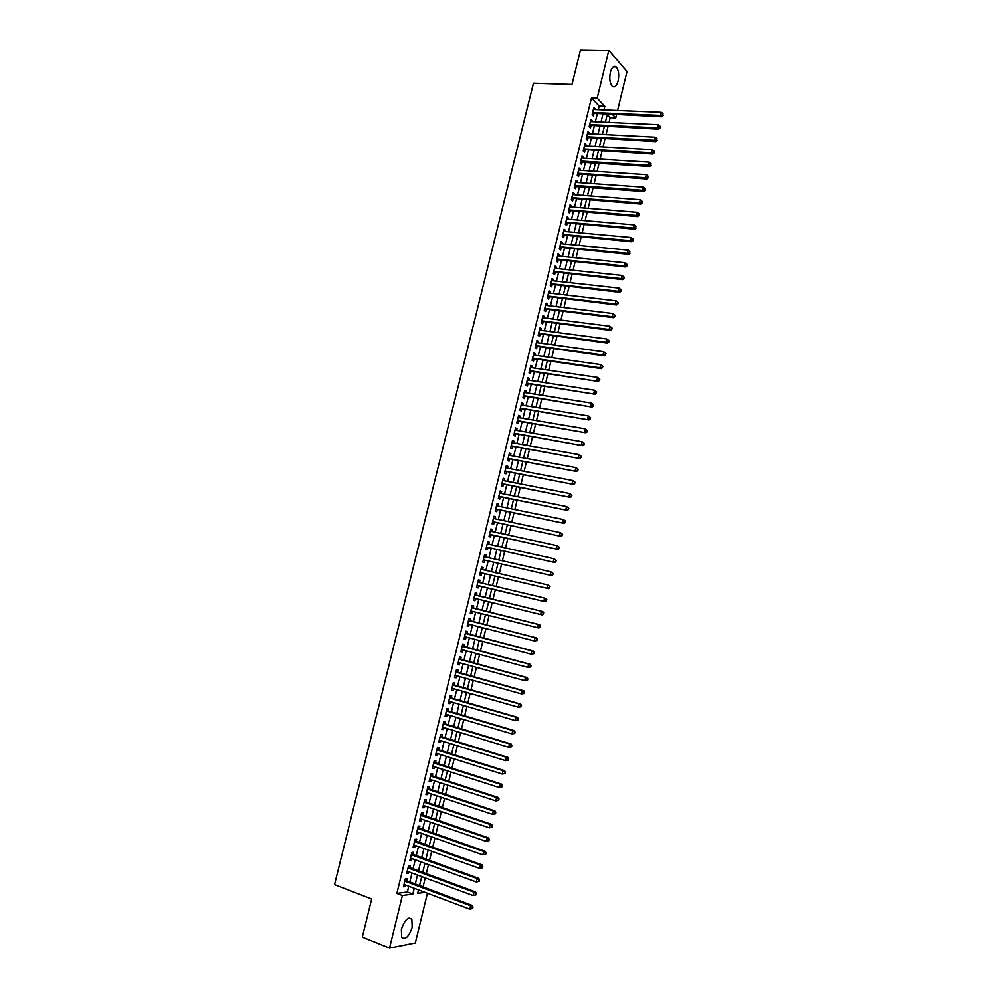 <?xml version="1.0" encoding="UTF-8"?>
<svg xmlns="http://www.w3.org/2000/svg" width="998" height="998" viewBox="0 0 998 998"><rect width="100%" height="100%" fill="white"/><g stroke="black" fill="none" stroke-linecap="round" stroke-linejoin="round"><path stroke-width="1.5" d="M401.383 929.288C404.664 919.969 408.157 916.613 411.862 919.195L412.199 927.342C408.955 936.635 405.45 940.004 401.695 937.421L401.383 929.288M610.389 72.293C611.886 67.19 613.832 65.419 616.228 67.003C618.673 70.047 619.296 74.713 618.124 81C616.627 86.127 614.681 87.886 612.273 86.29C609.84 83.271 609.217 78.605 610.389 72.293M427.418 893.26L415.343 942.935L389.544 948.1L362.311 937.072L371.668 899.011L334.517 884.64L533.468 83.196L572.016 84.431L580.512 49.9L608.83 50.424L627.031 71.519L617.575 110.454M616.527 114.782L615.766 117.901L612.672 114.62M609.029 122.43L610.19 117.652L615.766 117.901M423.015 887.097L425.248 877.903M426.246 873.811L428.491 864.605M429.477 860.55L431.722 851.319M432.695 847.314L434.941 838.058M435.914 834.091L438.172 824.81M439.12 820.892L441.39 811.586M442.326 807.706L444.597 798.375M445.532 794.545L447.803 785.201M448.726 781.397L451.009 772.028M451.919 768.273L454.202 758.879M455.113 755.174L457.396 745.755M458.294 742.088L460.589 732.644M461.475 729.014L463.771 719.558M464.644 715.965L466.952 706.497M467.812 702.941L470.12 693.448M470.981 689.93L473.289 680.411M474.137 676.943L476.458 667.4M477.294 663.969L479.614 654.414M480.45 651.02L482.77 641.44M483.593 638.084L485.926 628.478M486.737 625.172L489.07 615.541M489.868 612.273L492.214 602.63M493 599.399L495.345 589.756M496.131 586.512L498.476 576.906M499.262 573.638L501.595 564.082M502.393 560.789L504.701 551.283M505.512 547.952L507.82 538.496M508.631 535.128L510.926 525.721M511.749 522.328L514.02 512.972M514.856 509.554L517.126 500.248M517.962 496.792L520.207 487.535M521.056 484.055L523.301 474.836M524.15 471.33L526.383 462.161M527.243 458.618L529.464 449.499M530.325 445.931L532.533 436.862M533.419 433.269L535.602 424.237M536.487 420.62L538.671 411.638M539.569 407.982L541.739 399.05M542.625 395.37L544.796 386.488M545.694 382.77L547.84 373.938M548.75 370.196L550.896 361.413M551.807 357.633L553.94 348.901M554.863 345.096L556.971 336.401M557.907 332.571L560.015 323.926M560.951 320.071L563.034 311.463M563.982 307.584L566.066 299.026M567.014 295.121L569.085 286.601M570.045 282.671L572.104 274.201M573.077 270.233L575.122 261.813M576.096 257.821L578.129 249.438M579.102 245.421L581.135 237.087M582.121 233.045L584.129 224.762M585.127 220.683L587.123 212.437M588.121 208.333L590.117 200.149M591.128 196.007L593.111 187.861M594.122 183.707L596.093 175.598M597.103 171.407L599.074 163.348M600.097 159.144L602.044 151.122M603.079 146.881L605.013 138.909M606.048 134.643L607.982 126.721M406.548 880.947L407.109 878.639L405.375 878.851L403.441 886.785L405.176 886.561L405.55 885.051M409.766 867.761L410.328 865.453L408.606 865.64L406.66 873.562L408.407 873.362L408.781 871.828M412.985 854.6L413.546 852.292L411.825 852.454L409.891 860.363L411.625 860.189L411.999 858.617M416.191 841.451L416.752 839.156L415.043 839.281L413.11 847.177L414.831 847.04L415.23 845.431M419.397 828.328L419.958 826.032L418.262 826.132L416.328 834.016L418.037 833.904L418.436 832.257M422.603 815.216L423.164 812.933L421.468 812.996L419.534 820.88L421.243 820.793L421.655 819.109M425.797 802.13L426.358 799.847L424.674 799.885L422.74 807.756L424.449 807.694L424.861 805.985M428.99 789.069L429.552 786.786L427.868 786.798L425.946 794.645L427.643 794.62L428.067 792.874M432.184 776.02L432.733 773.737L431.061 773.724L429.14 781.571L430.824 781.559L431.261 779.787M435.365 762.983L435.914 760.713L434.255 760.676L432.334 768.497L434.005 768.522L434.454 766.714M438.546 749.972L439.095 747.702L437.436 747.639L435.527 755.449L437.186 755.498L437.635 753.665M441.715 736.986L442.264 734.715L440.617 734.615L438.708 742.425L440.368 742.5L440.829 740.628M444.883 724.012L445.432 721.741L443.798 721.629L441.889 729.426L443.536 729.526L443.998 727.617M448.052 711.063L448.601 708.792L446.967 708.642L445.058 716.427L446.705 716.564L447.179 714.618M451.208 698.126L451.757 695.856L450.135 695.693L448.227 703.465L449.861 703.615L450.348 701.644M454.364 685.202L454.913 682.944L453.292 682.744L451.395 690.516L453.017 690.691L453.516 688.695M457.508 672.303L458.057 670.057L456.448 669.833L454.552 677.58L456.173 677.792L456.672 675.758M460.652 659.429L461.213 657.183L459.604 656.921L457.708 664.668L459.317 664.905L459.829 662.834M463.796 646.567L464.344 644.321L462.748 644.047L460.864 651.769L462.461 652.031L462.972 649.935M466.939 633.73L467.488 631.485L465.891 631.185L464.008 638.895L465.604 639.182L466.128 637.061M470.07 620.906L470.619 618.66L469.035 618.336L467.151 626.045L468.736 626.357L469.26 624.199M473.189 608.106L473.738 605.861L472.166 605.512L470.283 613.196L471.867 613.545L472.403 611.35M476.32 595.319L476.869 593.086L475.298 592.7L473.414 600.384L474.986 600.746L475.535 598.526M479.439 582.52L479.976 580.325L478.416 579.913L476.545 587.585L478.117 587.972L478.653 585.739M482.57 569.746L483.094 567.575L481.535 567.138L479.664 574.798L481.223 575.222L481.772 572.989M485.677 556.971L486.201 554.851L484.654 554.389L482.783 562.036L484.342 562.485L484.878 560.252M488.795 544.234L489.307 542.139L487.773 541.652L485.901 549.287L487.448 549.761L487.985 547.54M491.902 531.51L492.401 529.451L490.879 528.94L489.008 536.562L490.542 537.061L491.091 534.841M495.008 518.798L495.507 516.777L493.973 516.24L492.114 523.863L493.648 524.387L494.185 522.166M498.114 506.111L498.588 504.127L497.079 503.566L495.22 511.163L496.742 511.712L497.278 509.504M501.208 493.436L501.682 491.49L500.173 490.904L498.314 498.501L499.823 499.075L500.372 496.854M504.289 480.774L504.763 478.878L503.254 478.267L501.408 485.839L502.905 486.438L503.454 484.242M507.383 468.149L507.832 466.278L506.348 465.642L504.489 473.214L505.986 473.838L506.535 471.63M510.465 455.525L510.914 453.703L509.429 453.03L507.57 460.589L509.067 461.238L509.604 459.043M513.533 442.925L513.982 441.141L512.498 440.442L510.652 447.99L512.136 448.676L512.673 446.468M516.615 430.35L517.039 428.591L515.567 427.88L513.733 435.415L515.205 436.114L515.741 433.918M519.684 417.788L520.095 416.066L518.636 415.33L516.802 422.853L518.261 423.576L518.798 421.393M522.74 405.238L523.152 403.554L521.705 402.793L519.858 410.315L521.318 411.064L521.854 408.868M525.809 392.713L526.208 391.066L524.761 390.28L522.927 397.79L524.374 398.564L524.911 396.381M528.865 380.213L529.252 378.591L527.817 377.78L525.983 385.278L527.431 386.076L527.954 383.893M531.909 367.713L532.296 366.141L530.861 365.305L529.027 372.79L530.474 373.614L530.998 371.431M534.953 355.251L535.327 353.704L533.905 352.843L532.084 360.315L533.506 361.164L534.042 358.993M537.997 342.788L538.371 341.291L536.949 340.393L535.128 347.865L536.55 348.739L537.074 346.568M541.041 330.35L541.39 328.891L539.98 327.968L538.159 335.428L539.581 336.326L540.105 334.155M544.072 317.938L544.421 316.503L543.012 315.568L541.19 323.003L542.6 323.926L543.137 321.768M547.104 305.538L547.44 304.141L546.043 303.18L544.222 310.603L545.632 311.551L546.156 309.392M550.123 293.15L550.459 291.79L549.062 290.805L547.253 298.227L548.651 299.2L549.174 297.042M553.141 280.787L553.466 279.465L552.081 278.454L550.272 285.865L551.657 286.863L552.193 284.704M556.16 268.437L556.472 267.152L555.1 266.117L553.291 273.514L554.676 274.537L555.2 272.379M559.167 256.112L559.479 254.852L558.107 253.791L556.298 261.189L557.682 262.224L558.206 260.079M562.173 243.799L562.473 242.576L561.113 241.491L559.317 248.876L560.676 249.937L561.2 247.791M565.18 231.499L565.467 230.313L564.12 229.203L562.311 236.576L563.67 237.674L564.194 235.528M568.186 219.223L568.461 218.075L567.114 216.94L565.317 224.301L566.664 225.423L567.188 223.278M571.18 206.96L571.442 205.85L570.108 204.69L568.311 212.038L569.658 213.185L570.182 211.04M574.162 194.722L574.436 193.637L573.089 192.464L571.305 199.8L572.64 200.96L573.164 198.827M577.156 182.497L577.405 181.449L576.083 180.251L574.287 187.574L575.621 188.759L576.145 186.626M580.137 170.284L580.387 169.273L579.065 168.051L577.268 175.361L578.603 176.584L579.114 174.45M583.106 158.096L583.356 157.123L582.034 155.875L580.25 163.173L581.572 164.408L582.084 162.287M586.088 145.92L585.003 143.712L583.219 150.997L584.541 152.257L585.053 150.137M589.057 133.769L587.972 131.561L586.2 138.847L587.498 140.132L588.022 138.011M592.014 121.631L590.941 119.436L589.157 126.709L590.454 128.018L590.978 125.898M610.19 117.652L607.258 114.57M418.337 890.503L419.609 890.328M598.313 109.655L599.187 106.062L591.477 97.916L396.867 893.435L407.371 892L408.781 886.261M409.779 882.157L412.012 873.013M412.997 868.946L415.243 859.789M416.216 855.773L418.461 846.591M419.434 842.599L421.68 833.392M422.641 829.463L424.899 820.231M425.847 816.327L428.105 807.083M429.04 803.228L431.311 793.959M432.234 790.142L434.504 780.848M435.427 777.068L437.698 767.761M438.609 764.019L440.891 754.688M441.79 750.995L444.073 741.639M444.971 737.984L447.254 728.602M448.139 724.997L450.435 715.591M451.308 712.023L453.603 702.604M454.464 699.062L456.772 689.618M457.62 686.137L459.928 676.669M460.777 673.213L463.084 663.732M463.92 660.327L466.241 650.808M467.064 647.44L469.384 637.922M470.208 634.578L472.528 625.035M473.339 621.742L475.672 612.173M476.47 608.917L478.803 599.336M479.589 596.118L481.934 586.525M482.72 583.306L485.04 573.763M485.839 570.507L488.159 561.001M488.958 557.72L491.266 548.276M492.076 544.958L494.372 535.564M495.183 532.221L497.466 522.865M498.289 519.484L500.559 510.178M501.395 506.784L503.653 497.528M504.489 494.097L506.735 484.878M507.583 481.423L509.816 472.254M510.677 468.773L512.897 459.654M513.758 456.136L515.966 447.067M516.839 443.524L519.035 434.504M519.908 430.924L522.104 421.942M522.977 418.337L525.16 409.417M526.046 405.774L528.216 396.905M529.102 393.237L531.26 384.405M532.159 380.712L534.304 371.93M535.215 368.2L537.348 359.467M538.259 355.712L540.38 347.017M541.303 343.25L543.411 334.592M544.347 330.787L546.442 322.192M547.378 318.35L549.474 309.804M550.409 305.937L552.493 297.429M553.441 293.537L555.499 285.079M556.46 281.162L558.518 272.741M559.479 268.786L561.525 260.416M562.485 256.449L564.519 248.115M565.504 244.111L567.525 235.827M568.498 231.798L570.519 223.564M571.505 219.51L573.501 211.314M574.499 207.235L576.495 199.089M577.493 194.972L579.476 186.876M580.487 182.734L582.445 174.675M583.468 170.508L585.414 162.499M586.437 158.308L588.383 150.336M589.419 146.107L591.352 138.186M592.388 133.944L594.309 126.06M595.357 121.781L597.266 113.947M594.983 109.506L593.897 107.322L592.126 114.583L593.411 115.918L593.935 113.809M389.544 948.1L402.381 895.53L412.848 894.071L414.245 888.32M396.867 893.435L402.381 895.53M591.477 97.916L597.178 98.128L608.83 50.424M603.965 109.88L604.85 106.287L597.178 98.128M415.255 884.203L417.476 875.034M418.474 870.967L420.719 861.773M421.692 857.744L423.938 848.537M424.911 844.545L427.156 835.326M428.13 831.371L430.375 822.127M431.336 818.21L433.594 808.941M434.529 805.074L436.8 795.78M437.735 791.963L440.006 782.644M440.929 778.864L443.199 769.52M444.11 765.778L446.393 756.422M447.291 752.717L449.574 743.335M450.472 739.68L452.768 730.274M453.641 726.656L455.949 717.238M456.822 713.657L459.117 704.214M459.978 700.671L462.286 691.202M463.134 687.697L465.455 678.216M466.291 674.76L468.611 665.242M469.447 661.824L471.767 652.305M472.59 648.925L474.923 639.369M475.734 636.025L478.067 626.457M478.865 623.164L481.211 613.57M482.009 610.302L484.342 600.696M485.128 597.478L487.473 587.859M488.259 584.628L490.592 575.06M491.39 571.804L493.711 562.273M494.509 558.992L496.817 549.511M497.628 546.193L499.923 536.774M500.746 533.419L503.029 524.05M503.853 520.669L506.123 511.338M506.959 507.932L509.217 498.651M510.053 495.208L512.311 485.976M513.147 482.508L515.392 473.326M516.24 469.821L518.473 460.689M519.334 457.159L521.542 448.077M522.416 444.522L524.611 435.477M525.484 431.885L527.68 422.89M528.566 419.285L530.749 410.328M531.635 406.685L533.805 397.79M534.691 394.123L536.849 385.265M537.76 381.56L539.906 372.753M540.804 369.023L542.949 360.266M543.86 356.511L545.981 347.791M546.904 344.011L549.025 335.34M549.948 331.523L552.056 322.903M552.992 319.061L555.075 310.49M556.023 306.623L558.094 298.09M559.055 294.185L561.113 285.702M562.074 281.785L564.132 273.34M565.093 269.385L567.138 260.989M568.111 257.01L570.145 248.664M571.118 244.66L573.151 236.351M574.124 232.309L576.145 224.063M577.131 219.997L579.139 211.788M580.137 207.684L582.121 199.525M583.131 195.408L585.102 187.287M586.113 183.133L588.084 175.062M589.107 170.883L591.066 162.849M592.088 158.645L594.035 150.661M595.058 146.432L597.004 138.485M598.039 134.231L599.96 126.334M601.008 122.055L602.917 114.196M418.486 889.904L417.638 893.397L425.023 892.362M607.295 114.383L605.387 122.255M604.339 126.546L602.418 134.456M601.382 138.722L599.436 146.681M598.413 150.91L596.455 158.919M595.432 163.123L593.473 171.169M592.463 175.349L590.492 183.445M589.481 187.599L587.498 195.733M586.487 199.862L584.504 208.046M583.506 212.137L581.497 220.371M580.512 224.438L578.491 232.709M577.505 236.751L575.484 245.071M574.511 249.088L572.465 257.447M571.492 261.439L569.446 269.847M568.486 273.814L566.427 282.259M565.467 286.201L563.396 294.697M562.448 298.602L560.365 307.147M559.429 311.027L557.333 319.61M556.397 323.464L554.289 332.097M553.366 335.927L551.245 344.609M550.322 348.402L548.201 357.122M547.291 360.889L545.145 369.672M544.234 373.402L542.089 382.222M541.19 385.927L539.032 394.796M538.134 398.476L535.963 407.396M535.078 411.051L532.895 420.008M532.009 423.626L529.813 432.645M528.94 436.238L526.732 445.295M525.871 448.851L523.651 457.957M522.79 461.488L520.569 470.644M519.709 474.15L517.475 483.344M516.627 486.824L514.369 496.068M513.533 499.524L511.275 508.818M510.44 512.236L508.169 521.58M507.333 524.96L505.05 534.354M504.24 537.71L501.932 547.154M501.121 550.484L498.813 559.965M498.014 563.271L495.694 572.802M494.896 576.071L492.563 585.664M491.777 588.895L489.432 598.526M488.646 601.757L486.3 611.387M485.502 614.643L483.169 624.261M482.358 627.567L480.026 637.148M479.215 640.504L476.882 650.06M476.058 653.453L473.726 662.996M472.902 666.427L470.582 675.945M469.734 679.413L467.426 688.919M466.565 692.425L464.257 701.906M463.396 705.461L461.088 714.917M460.215 718.51L457.92 727.941M457.034 731.571L454.739 740.99M453.853 744.658L451.558 754.051M450.659 757.769L448.376 767.138M447.466 770.893L445.183 780.249M444.26 784.041L441.989 793.373M441.054 797.202L438.796 806.509M437.848 810.388L435.59 819.67M434.629 823.587L432.371 832.856M431.41 836.811L429.165 846.055M428.192 850.059L425.946 859.278M424.961 863.32L422.715 872.526M421.73 876.606L419.497 885.775M599.187 106.062L604.85 106.287M407.371 892L412.848 894.071M593.585 108.607L595.182 108.67M590.629 120.683L592.238 120.758M587.672 132.784L589.282 132.859M584.716 144.897L586.313 144.984M581.759 157.023L583.356 157.123M578.79 169.173L580.387 169.273M575.809 181.337L577.405 181.449M572.84 193.525L574.436 193.637M569.858 205.725L571.442 205.85M566.864 217.938L568.461 218.075M563.882 230.176L565.467 230.313M560.888 242.427L562.473 242.576M557.882 254.69L559.479 254.852M554.888 266.977L556.472 267.152M551.882 279.29L553.466 279.465M548.863 291.603L550.459 291.79M545.856 303.953L547.44 304.141M542.837 316.304L544.421 316.503M539.806 328.679L541.39 328.891M536.787 341.066L538.371 341.291M533.743 353.479L535.327 353.704M530.711 365.917L532.296 366.141M527.668 378.354L529.252 378.591M524.624 390.817L526.208 391.066M521.58 403.304L523.152 403.554M518.523 415.804L520.095 416.066M515.467 428.317L517.039 428.591M512.398 440.854L513.982 441.141M509.329 453.404L510.914 453.703M506.26 465.979L507.832 466.278M503.179 478.566L504.763 478.878M500.098 491.178L501.682 491.49M497.016 503.803L498.588 504.127M493.923 516.453L495.507 516.777M490.829 529.115L492.401 529.451M487.735 541.789L489.307 542.139M484.629 554.489L486.201 554.851M481.523 567.213L483.094 567.575M478.416 579.95L479.976 580.325M475.298 592.7L476.869 593.086M473.426 600.359L474.986 600.746M470.295 613.146L471.867 613.545M467.176 625.946L468.736 626.357M464.033 638.77L465.604 639.182M460.901 651.607L462.461 652.031M457.758 664.468L459.317 664.905M454.614 677.343L456.173 677.792M451.458 690.242L453.017 690.691M448.302 703.166L449.861 703.615M445.145 716.09L446.705 716.564M441.977 729.051L443.536 729.526M438.808 742.025L440.368 742.5M435.639 755.012L437.186 755.498M432.458 768.023L434.005 768.522M429.277 781.047L430.824 781.559M426.084 794.096L427.643 794.62M422.89 807.17L424.449 807.694M419.696 820.256L421.243 820.793M416.49 833.355L418.037 833.904M413.284 846.479L414.831 847.04M410.066 859.627L411.625 860.189M406.86 872.788L408.407 873.362M403.629 885.975L405.176 886.561M592.463 113.186L661.761 116.754L660.576 115.394L592.637 112.475M662.709 114.932L663.009 113.697L662.709 114.932L660.576 115.394L661.325 112.287L593.386 109.443M593.024 113.76L592.276 113.934M661.761 116.754L663.183 115.481M663.009 113.697L661.325 112.287M589.506 125.286L658.78 129.179L657.582 127.831L589.681 124.588M659.715 127.382L660.015 126.135L659.715 127.382L657.582 127.831L658.331 124.725L590.417 121.556M590.067 125.86L589.331 126.022M658.78 129.179L660.189 127.919M660.015 126.135L658.331 124.725M586.55 137.4L655.786 141.616L654.588 140.294L586.712 136.726M656.721 139.845L657.021 138.597L656.721 139.845L654.588 140.294L655.337 137.188L587.46 133.682M587.111 137.961L586.375 138.136M655.786 141.616L657.208 140.369M657.021 138.597L655.337 137.188M583.581 149.538L652.792 154.066L651.594 152.781L583.743 148.877M653.727 152.32L654.027 151.072L653.727 152.32L651.594 152.781L652.343 149.663L584.491 145.833M584.154 150.087L583.406 150.249M652.792 154.066L654.214 152.844M654.027 151.072L652.343 149.663M581.185 162.225L649.798 166.541L648.588 165.281L580.774 161.04M650.721 164.82L651.02 163.572L650.721 164.82L648.588 165.281L649.336 162.15L581.51 157.996M581.173 162.225L580.437 162.387M649.798 166.541L651.207 165.331M651.02 163.572L649.336 162.15M577.642 173.864L646.791 179.041L645.581 177.794L577.792 173.228M647.714 177.332L648.014 176.085L647.714 177.332L645.581 177.794L646.33 174.662L578.541 170.184M578.216 174.388L577.468 174.55M646.791 179.041L648.201 177.831M648.014 176.085L646.33 174.662M575.235 186.564L643.797 191.554L642.562 190.331L574.811 185.441M644.708 189.869L645.007 188.61L644.708 189.869L642.562 190.331L643.323 187.2L575.559 182.385M575.185 186.564L574.499 186.726M643.797 191.554L645.195 190.356M645.007 188.61L643.323 187.2M571.679 198.253L640.778 204.079L639.543 202.893L571.829 197.654M641.689 202.419L641.988 201.172L641.689 202.419L639.543 202.893L640.304 199.75L572.578 194.598M572.266 198.752L571.517 198.914M640.778 204.079L642.188 202.906M641.988 201.172L640.304 199.75M568.698 210.466L637.772 216.628L636.524 215.456L568.835 209.892M638.67 214.994L638.97 213.734L638.67 214.994L636.524 215.456L637.285 212.312L569.584 206.836M569.284 210.965L568.536 211.114M637.772 216.628L639.169 215.456M638.97 213.734L637.285 212.312M565.704 222.704L634.753 229.191L633.493 228.055L565.841 222.155M635.651 227.581L635.951 226.321L635.651 227.581L633.493 228.055L634.254 224.899L566.59 219.086M566.29 223.19L565.554 223.34M634.753 229.191L636.15 228.043M635.951 226.321L634.254 224.899M562.71 234.967L631.722 241.778L630.474 240.655L562.835 234.43M632.62 240.194L632.919 238.934L632.62 240.194L630.474 240.655L631.223 237.512L563.596 231.361M563.296 235.441L562.56 235.59M631.722 241.778L633.119 240.643M632.919 238.934L631.223 237.512M559.703 247.242L628.703 254.378L627.43 253.292L559.841 246.718M629.588 252.818L629.888 251.558L629.588 252.818L627.43 253.292L628.191 250.136L560.589 243.649M560.302 247.704L559.566 247.841M628.703 254.378L630.087 253.255M629.888 251.558L628.191 250.136M556.709 259.53L625.659 267.002L624.399 265.93L556.834 259.031M626.544 265.468L626.856 264.196L626.544 265.468L624.399 265.93L625.16 262.773L557.583 255.95M557.308 259.979L556.56 260.116M625.659 267.002L627.056 265.892M626.856 264.196L625.16 262.773M553.703 271.843L622.627 279.64L621.355 278.604L553.815 271.356M623.5 278.13L621.355 278.604L622.116 275.436L624.324 277.282L623.812 276.858L623.5 278.13L624.012 278.542L624.324 277.282M554.576 268.275L622.116 275.436L623.812 276.858M554.302 272.279L553.553 272.417M622.627 279.64L624.012 278.542M550.684 284.168L619.583 292.302L618.298 291.279L550.796 283.694M620.457 290.805L618.298 291.279L619.059 288.11L621.28 289.944L620.768 289.545L620.457 290.805L620.968 291.216L621.28 289.944M551.557 280.613L619.059 288.11L620.768 289.545M551.295 284.592L550.547 284.729M619.583 292.302L620.968 291.216M547.665 296.506L616.539 304.976L615.255 303.991L547.777 296.057M617.413 303.517L615.255 303.991L616.016 300.81L618.224 302.631L617.712 302.244L617.413 303.517L617.924 303.903L618.224 302.631M548.538 292.963L616.016 300.81L617.712 302.244M548.276 296.93L547.54 297.055M616.539 304.976L617.924 303.903M544.646 308.869L613.496 317.663L612.186 316.703L544.758 308.444M614.356 316.229L612.186 316.703L612.959 313.522L615.18 315.343L614.656 314.956L614.356 316.229L614.868 316.616L615.18 315.343M545.507 305.338L612.959 313.522L614.656 314.956M545.257 309.28L544.521 309.405M613.496 317.663L614.868 316.616M541.627 321.244L610.439 330.388L609.129 329.452L541.727 320.832M611.287 328.966L609.129 329.452L609.89 326.259L612.123 328.068L611.599 327.693L611.287 328.966L611.811 329.34L612.123 328.068M542.488 317.738L609.89 326.259L611.599 327.693M542.238 321.655L541.502 321.768M610.439 330.388L611.811 329.34M538.596 333.644L607.383 343.112L606.06 342.202L538.695 333.257M608.231 341.728L606.06 342.202L606.834 339.008L609.054 340.817L608.531 340.455L608.231 341.728L608.755 342.089L609.054 340.817M539.456 330.151L606.834 339.008L608.531 340.455M539.207 334.031L538.471 334.155M607.383 343.112L608.755 342.089M535.564 346.056L604.314 355.862L602.992 354.976L535.652 345.682M605.162 354.502L602.992 354.976L603.765 351.783L605.998 353.579L605.462 353.217L605.162 354.502L605.998 353.579M536.413 342.576L603.765 351.783L605.462 353.217M536.176 346.443L535.439 346.556M604.314 355.862L605.686 354.851M532.52 358.494L601.245 368.636L599.923 367.775L532.608 358.132M602.081 367.301L599.923 367.775L600.684 364.582L602.929 366.366L602.393 366.017L602.081 367.301L602.929 366.366M533.369 355.026L600.684 364.582L602.393 366.017M533.144 358.856L532.408 358.968M601.245 368.636L602.617 367.638M529.489 370.944L598.176 381.423L529.564 370.607M599.012 380.113L596.841 380.587L597.602 377.394L599.848 379.165L599.311 378.828L599.012 380.113L599.848 379.165M530.325 367.489L597.602 377.394L599.311 378.828M530.113 371.306L529.364 371.406M598.176 381.423L599.536 380.438M526.433 383.407L595.095 394.235L526.52 383.095M595.931 392.938L593.748 393.424L594.521 390.218L596.767 391.977L595.931 392.938L596.767 391.977M527.281 379.964L594.521 390.218L596.23 391.653M527.069 383.756L526.32 383.868M595.095 394.235L596.467 393.262M523.389 395.894L592.014 407.059L523.463 395.595M592.837 405.799L590.666 406.286L591.44 403.067L593.685 404.826L592.837 405.799L593.685 404.826M524.224 392.464L591.44 403.067L593.149 404.502M524.012 396.231L523.276 396.331M592.014 407.059L593.373 406.111M520.332 408.394L588.932 419.909L520.395 408.12M589.743 418.661L587.572 419.148L588.346 415.929L590.604 417.675L589.743 418.661L590.604 417.675M521.168 404.988L588.346 415.929L590.055 417.376M520.968 408.731L520.22 408.818M588.932 419.909L590.292 418.96M517.276 420.919L585.838 432.77L517.338 420.657M586.649 431.548L584.466 432.047L585.252 428.816L587.51 430.55L586.649 431.548L587.51 430.55M518.099 417.526L585.252 428.816L586.961 430.263M517.912 421.231L517.164 421.331M585.838 432.77L587.198 431.847M514.207 433.456L582.745 445.657L514.269 433.219M583.543 444.459L581.372 444.958L582.146 441.727L584.404 443.449L583.543 444.459L584.404 443.449M515.03 430.076L582.146 441.727L583.855 443.174M514.843 433.768L514.107 433.856M582.745 445.657L584.092 444.746M511.138 446.019L579.638 458.556L511.188 445.794M580.449 457.383L578.266 457.882L579.04 454.651L581.31 456.373L580.449 457.383L581.31 456.373M511.962 442.65L579.04 454.651L580.749 456.098M511.787 446.306L511.038 446.405M579.638 458.556L580.998 457.658M508.069 458.593L576.532 471.48L508.119 458.394M577.331 470.332L575.147 470.831L575.933 467.588L578.204 469.297L577.331 470.332L578.204 469.297M508.88 455.238L575.933 467.588L577.642 469.035M508.706 458.88L507.97 458.968M576.532 471.48L577.892 470.594M504.988 471.181L573.426 484.417L505.038 471.006M574.224 483.306L572.029 483.793L572.815 480.549L575.085 482.259L574.224 483.306L575.085 482.259M505.799 467.85L572.815 480.549L574.536 482.009M505.637 471.455L504.901 471.543M573.426 484.417L574.773 483.556M501.907 483.793L570.32 497.378L501.944 483.631M571.093 496.293L568.91 496.779L569.696 493.536L571.966 495.233L571.093 496.293L571.966 495.233M502.718 480.475L569.696 493.536L571.417 494.983M502.555 484.055L501.819 484.142M570.32 497.378L571.654 496.53M498.825 496.43L567.201 510.352L498.85 496.28M567.974 509.292L565.791 509.791L566.565 506.535L568.848 508.219L567.974 509.292L568.848 508.219M499.624 493.112L566.565 506.535L568.286 507.994M499.474 496.68L498.738 496.755M567.201 510.352L568.536 509.516M495.732 509.08L564.07 523.351L495.757 508.955M564.843 522.316L562.66 522.815L563.433 519.559L565.729 521.23L564.843 522.316L565.729 521.23M496.53 505.786L563.433 519.559L565.155 521.018M496.393 509.317L495.657 509.392M564.07 523.351L565.417 522.528M492.638 521.742L560.951 536.375L492.663 521.642M561.712 535.365L559.516 535.864L560.302 532.595L562.598 534.267L561.712 535.365L562.598 534.267M493.436 518.449L560.302 532.595L562.024 534.055M493.299 521.979L492.563 522.041M560.951 536.375L562.286 535.564M489.531 534.429L557.82 549.411L489.556 534.342M558.581 548.426L556.385 548.925L557.171 545.657L559.466 547.316L558.581 548.426L559.466 547.316M490.33 531.161L557.171 545.657L558.892 547.116M490.205 534.654L489.469 534.716M557.82 549.411L559.142 548.613M486.425 547.129L554.676 562.46L486.45 547.066M555.437 561.5L553.241 562.011L554.027 558.73L556.323 560.377L555.437 561.5L556.323 560.377M487.224 543.885L554.027 558.73L555.749 560.19M487.099 547.341L486.363 547.403M554.676 562.46L556.011 561.687M483.319 559.853L551.532 575.547L483.331 559.803M552.281 574.611L550.085 575.11L550.871 571.829L553.179 573.463L552.281 574.611L553.179 573.463M484.279 556.659L550.871 571.829L552.605 573.301M483.993 560.053L483.257 560.115M551.532 575.547L552.867 574.773M480.213 572.603L548.389 588.633L480.213 572.565M549.137 587.722L546.929 588.234L547.727 584.953L550.035 586.575L549.137 587.722L550.035 586.575M481.036 569.222L547.727 584.953L549.449 586.412M480.886 572.777L480.15 572.84M548.389 588.633L549.711 587.884M477.768 585.527L545.245 601.757L477.032 585.577M545.981 600.871L543.773 601.382L544.559 598.089L546.879 599.711L545.981 600.871L546.879 599.711M477.88 582.146L544.559 598.089L546.293 599.549M545.245 601.757L546.567 601.021M543.399 614.169L543.137 612.71L543.399 614.169L542.089 614.88L473.963 598.139M542.812 614.032L540.604 614.543L541.403 611.25L542.875 611.599L474.799 594.721M475.435 595.107L541.403 611.25L543.137 612.71M543.723 612.859L542.875 611.599M540.242 627.343L540.554 626.02L538.92 628.041L470.831 610.963M539.644 627.206L537.448 627.717L538.234 624.424L539.718 624.748L471.68 607.495M471.617 607.757L538.234 624.424L539.968 625.896M540.554 626.02L539.718 624.748M537.074 640.529L537.386 639.207L537.074 640.529L534.267 640.916L467.663 623.925M536.475 640.404L534.267 640.916L535.065 637.622L536.55 637.922L468.549 620.294M469.185 620.681L535.065 637.622L536.799 639.094M537.386 639.207L536.55 637.922M533.905 653.74L534.217 652.418L533.905 653.74L531.086 654.139L464.557 636.649M533.306 653.628L531.086 654.139L531.884 650.833L533.381 651.108L465.417 633.106M465.342 633.431L531.884 650.833L533.618 652.305M534.217 652.418L533.381 651.108M530.724 666.963L531.036 665.641L530.724 666.963L527.905 667.388L461.413 649.511M530.125 666.864L527.905 667.388L528.703 664.069L530.212 664.319L462.286 645.931M462.199 646.292L528.703 664.069L530.437 665.541M531.036 665.641L530.212 664.319M527.543 680.212L527.855 678.89L527.543 680.212L524.723 680.648L458.319 662.423M526.932 680.125L524.723 680.648L525.522 677.33L527.031 677.542L459.142 658.78M459.055 659.179L525.522 677.33L527.256 678.802M527.855 678.89L527.031 677.542M524.349 693.485L524.674 692.15L524.349 693.485L521.53 693.922L455.113 675.322M523.75 693.41L521.53 693.922L522.328 690.604L523.85 690.791L455.999 671.654M455.899 672.091L522.328 690.604L524.062 692.076M524.674 692.15L523.85 690.791M521.156 706.771L521.48 705.436L521.156 706.771L518.336 707.22L451.944 688.246M520.557 706.709L518.336 707.22L519.135 703.902L520.657 704.064L452.855 684.541M452.743 685.015L519.135 703.902L520.869 705.374M521.48 705.436L520.657 704.064M517.962 720.082L518.286 718.747L517.962 720.082L515.13 720.544L448.788 701.195M517.351 720.032L515.13 720.544L515.929 717.213L517.463 717.35L449.699 697.452M449.574 697.951L515.929 717.213L517.675 718.697M518.286 718.747L517.463 717.35M514.768 733.405L515.08 732.07L514.768 733.405L511.924 733.892L445.619 714.156M514.145 733.368L511.924 733.892L512.722 730.548L514.269 730.648L446.543 710.376M446.405 710.913L512.722 730.548L514.469 732.033M515.08 732.07L514.269 730.648M511.562 746.754L511.874 745.419L511.562 746.754L508.718 747.253L442.438 727.143M510.939 746.729L508.718 747.253L509.516 743.909L511.063 743.984L443.374 723.325M443.237 723.899L509.516 743.909L511.263 745.394M511.874 745.419L511.063 743.984M508.344 760.127L508.668 758.779L508.344 760.127L505.499 760.626L439.27 740.154M507.72 760.102L505.499 760.626L506.298 757.282L507.857 757.332L440.205 736.287M440.056 736.898L506.298 757.282L508.044 758.767M508.668 758.779L507.857 757.332M505.125 773.512L505.45 772.165L505.125 773.512L502.281 774.036L436.089 753.178M504.501 773.512L502.281 774.036L503.079 770.681L504.651 770.693L437.037 749.261M436.875 749.91L503.079 770.681L504.826 772.165M505.45 772.165L504.651 770.693M501.907 786.923L502.231 785.576L501.907 786.923L499.05 787.459L432.895 766.215M501.283 786.923L499.05 787.459L499.861 784.091L501.433 784.079L433.856 762.272M433.693 762.959L499.861 784.091L501.607 785.588M502.231 785.576L501.433 784.079M498.688 800.346L499.012 798.999L498.688 800.346L495.819 800.895L429.701 779.276M498.052 800.371L495.819 800.895L496.63 797.527L498.214 797.489L430.674 775.284M430.5 776.007L496.63 797.527L498.376 799.024M499.012 798.999L498.214 797.489M495.457 813.794L495.781 812.447L495.145 812.484L494.821 813.832L495.457 813.794L492.588 814.356L426.508 792.362M494.821 813.832L492.588 814.356L493.399 810.987L494.983 810.925L427.493 788.333M427.306 789.081L493.399 810.987L495.145 812.484M495.781 812.447L494.983 810.925M492.214 827.267L492.538 825.92L491.902 825.957L491.577 827.305L492.214 827.267L489.344 827.841L423.302 805.461M491.577 827.305L489.344 827.841L490.155 824.473L491.752 824.373L424.3 801.394M424.113 802.18L490.155 824.473L491.902 825.957M492.538 825.92L491.752 824.373M488.983 840.753L489.307 839.405L488.658 839.455L488.334 840.815L488.983 840.753L486.101 841.339L420.096 818.585M488.334 840.815L486.101 841.339L486.912 837.971L488.521 837.833L421.106 814.468M420.906 815.304L486.912 837.971L488.658 839.455M489.307 839.405L488.521 837.833M485.739 854.263L486.063 852.916L485.415 852.978L485.09 854.338L485.739 854.263L482.845 854.862L416.89 831.721M485.09 854.338L482.845 854.862L483.668 851.481L485.278 851.331L417.9 827.567M417.688 828.427L483.668 851.481L485.415 852.978M486.063 852.916L485.278 851.331M482.483 867.798L482.807 866.439L482.159 866.514L481.834 867.873L482.483 867.798L479.589 868.41L413.671 844.882M481.834 867.873L479.589 868.41L480.412 865.017L482.034 864.842L414.706 840.678M414.482 841.588L480.412 865.017L482.159 866.514M482.807 866.439L482.034 864.842M479.227 881.346L479.551 879.999L478.903 880.086L478.578 881.434L479.227 881.346L476.333 881.97L410.452 858.055M478.578 881.434L476.333 881.97L477.144 878.577L478.778 878.365L411.488 853.814M411.263 854.762L477.144 878.577L478.903 880.086M479.551 879.999L478.778 878.365M475.971 894.919L476.296 893.559L475.647 893.659L475.31 895.019L475.971 894.919L473.064 895.555L407.234 871.254M475.31 895.019L473.064 895.555L473.888 892.162L475.522 891.913L408.282 866.975M408.032 867.948L473.888 892.162L475.647 893.659M476.296 893.559L475.522 891.913M472.703 908.517L473.027 907.157L472.378 907.269L472.042 908.629L472.703 908.517L469.796 909.166L404.003 884.465M472.042 908.629L469.796 909.166L470.619 905.76L472.266 905.485L405.063 880.149M404.814 881.159L470.619 905.76L472.378 907.269M473.027 907.157L472.266 905.485M471.617 607.732L472.304 607.882M465.355 633.368L466.054 633.493M462.224 646.217L462.91 646.33M459.08 659.079L459.779 659.191M455.924 671.966L456.622 672.066M452.768 684.865L453.479 684.952M449.611 697.789L450.323 697.864M446.455 710.738L447.166 710.801M443.287 723.7L443.998 723.75M440.118 736.674L440.829 736.711M436.937 749.673L437.66 749.698M433.756 762.697L434.479 762.709M430.575 775.733L431.298 775.733M427.381 788.782L428.117 788.769M424.187 801.856L424.923 801.843M420.981 814.954L421.73 814.917M417.788 828.066L418.524 828.016M414.569 841.202L415.318 841.139M411.363 854.35L412.112 854.288M408.145 867.524L408.893 867.437M404.914 880.71L405.675 880.623M411.862 919.195L409.005 918.085M616.228 67.003L613.184 66.928"/></g></svg>
